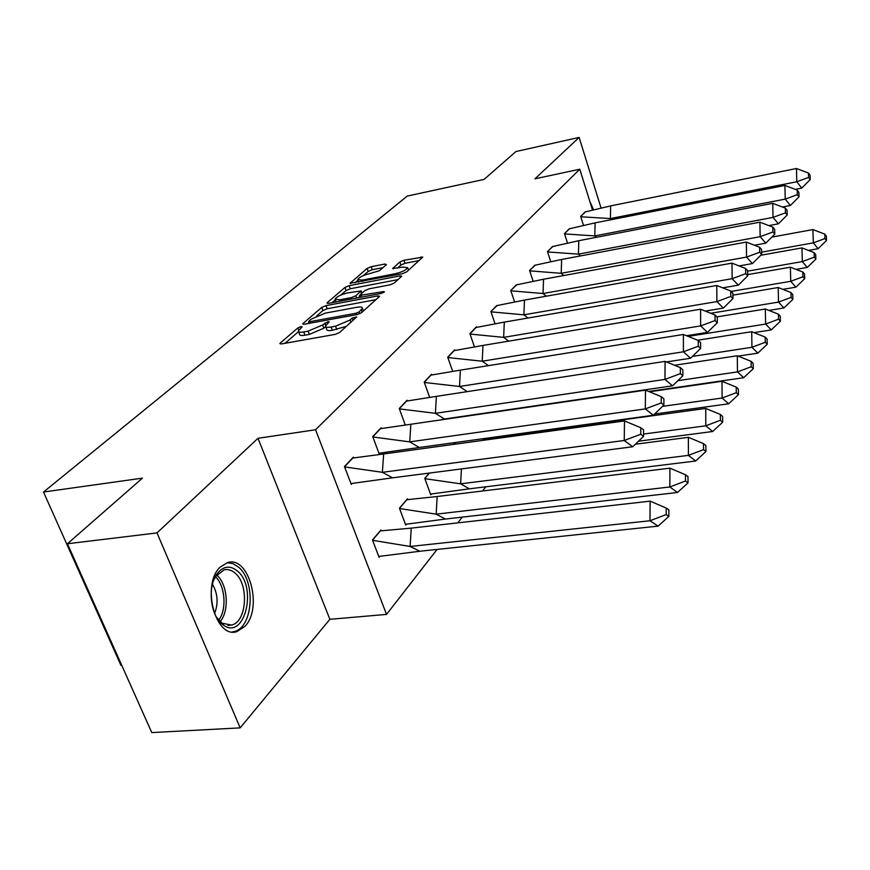 <?xml version="1.0" encoding="UTF-8"?>
<svg xmlns="http://www.w3.org/2000/svg" width="870" height="870" viewBox="0 0 870 870"><rect width="100%" height="100%" fill="white"/><g stroke="black" fill="none" stroke-linecap="round" stroke-linejoin="round"><path stroke-width="1.3" d="M300.976 326.609L297.834 327.946L280.336 342.987L279.89 343.585L281.575 343.911L335.08 334.395L339.713 332.405L356.7 316.897L352.263 318.039L350.131 319.964L335.559 326.206L331.1 327.011C327.337 327.62 325.456 327.294 325.456 326.011L329.186 321.9L327.968 321.683L322.629 324.956L308.121 331.155L303.739 331.938C300.096 332.536 298.279 332.22 298.29 330.97L302.162 326.815L300.976 326.609M244.894 626.411L236.955 631.566C215.488 639.374 201.068 584.444 220.208 567.099L227.581 562.575C249.016 555.408 263.142 608.108 244.894 626.411M240.174 727.875L151.782 732.583L67.436 543.75L157.002 532.908L240.174 727.875L329.882 619.309L386.53 614.405L315.549 429.758L579.779 169.215L592.383 209.583M600.898 207.506L579.137 137.416L534.963 178.807L579.779 169.215M67.436 543.75L142.462 478.141L43.5 492.028L407.214 196.087L484.09 179.405L515.943 151.543L579.137 137.416M589.86 201.514L593.373 209.311M386.4 264.643L385.008 264.001L371.185 266.72L367.075 268.449L350.034 283.272L402.364 273.713L406.605 271.918L422.798 257.107L403.952 260.26L399.819 262L392.642 268.536L402.897 267.09L407.649 267.688C406.225 270.015 402.19 272.005 395.535 273.669L362.246 280.107L357.733 279.52C359.212 277.193 363.236 275.203 369.815 273.55L379.44 270.722L386.4 264.643M329.882 619.309L257.998 438.284L157.002 532.908M257.998 438.284L315.549 429.758M326.032 305.62L321.672 307.469L303.184 323.357L302.771 323.912L304.446 324.205L357.037 314.592L361.55 312.656L379.2 296.692L379.548 296.191L377.743 295.92L326.032 305.62L327.196 308.752L322.846 310.601L316.724 315.897M327.392 302.542L344.955 287.459L349.174 285.675L399.939 275.899L401.733 276.149L394.327 283.011L390.021 284.849L369.054 288.84L364.758 290.667L359.484 295.495L383.202 291.613L384.475 291.798L381.18 293.451L328.697 303.325L327.011 303.065L327.392 302.542L327.718 303.423M43.5 492.028L120.941 665.332L121.724 665.278M485.83 486.798L482.567 490.984M462.231 517.128L457.75 522.881M437.099 549.416L386.53 614.405M353.622 457.816L353.361 457.131L344.466 466.548L351.273 484.372L352.046 483.524M381.223 530.711L380.951 529.993L372.469 539.976L379.059 557.268L379.755 556.441M381.31 428.442L381.071 427.779L372.73 436.609L379.211 453.999L379.962 453.183M407.649 499.521L407.399 498.825L399.439 508.21L405.724 525.078L406.388 524.273M407.323 400.852L407.095 400.222L399.254 408.519L405.105 424.517M429.258 473.084L424.767 478.359L430.78 494.823L431.422 494.051M431.803 374.883L431.585 374.274L424.201 382.093L429.475 396.807M453.607 444.385L455.173 442.547M454.879 350.403L454.673 349.827L447.713 357.2L452.487 370.772M476.673 327.294L476.477 326.728L469.898 333.699L474.248 346.271M497.292 305.424L490.876 311.482L494.845 323.161M516.823 284.718L510.744 290.439L514.377 301.324M535.344 265.067L529.58 270.494L532.929 280.673M552.939 246.406L547.458 251.55L550.547 261.087M569.687 228.658L564.467 233.541L567.327 242.502M585.619 211.758L580.649 216.402L583.313 224.83M298.584 331.731L299.519 334.2C299.508 335.45 301.324 335.787 304.968 335.189L303.739 331.938M325.619 326.642L323.847 328.207L309.35 334.406L304.968 335.189M325.739 326.772L326.674 329.273C326.685 330.556 328.566 330.894 332.318 330.285L331.1 327.011M346.499 326.261L332.318 330.285M298.486 331.644L285.001 343.302M375.905 299.671L327.196 308.752M309.046 322.52L307.817 323.586M308.948 321.106L309.84 321.693L355.928 313.254L359.071 311.906L362.442 308.23C362.409 306.969 360.506 306.664 356.722 307.306L325.423 313.102L311.242 319.127L308.948 321.106M332.003 302.695L335.352 299.802M340.855 295.05L346.075 290.536L344.955 287.459M398.112 279.596L350.305 288.753L346.075 290.536M347.598 292.918C340.822 294.615 336.668 296.692 335.102 299.16L339.637 299.835L351.502 297.594L355.841 295.756L361.115 290.928L347.598 292.918M359.821 296.398L358.288 297.757M419.199 260.522L405.028 263.305L400.907 265.046L397.405 268.167M382.985 267.634L372.273 269.733L368.162 271.462L363.442 275.54M357.994 280.238L354.96 282.87M650.14 501.163L666.213 508.036L666.181 514.572L649.977 520.76L658.111 526.132L419.829 551.243L410.096 546.469L649.977 520.76L650.14 501.163L411.238 528.123L410.096 546.469L372.588 540.303M372.523 540.129L380.364 530.896L411.238 528.123M666.181 514.572L668.856 516.388L668.889 509.874L666.213 508.036M658.111 526.132L668.856 516.388M419.829 551.243L378.754 556.463M643.539 436.381L632.762 446.745L392.522 477.837L382.376 472.312L624.225 440.492L624.508 420.928L640.798 427.735L640.733 434.271L643.539 436.381L643.604 429.878L640.798 427.735M632.762 446.745L624.225 440.492L640.733 434.271M350.969 483.579L392.522 477.837M344.607 466.907L382.376 472.312L383.648 453.988L624.508 420.928M383.648 453.988L352.763 458.044L344.553 466.755M222.1 624.116C210.475 615.318 207.408 587.163 216.641 574.407C222.85 566.142 229.724 564.956 237.26 570.861C257.705 586.935 244.742 640.559 223.525 625.182L222.1 624.116M216.489 617.221L222.187 623.246L231.485 625.073C246.95 622.061 249.277 584.194 234.933 572.982C231.431 569.991 227.788 568.958 223.992 569.883L215.825 576.288L213.737 580.116M232.29 631.924L234.052 631.587C253.213 627.792 256.063 580.964 238.358 567.001L232.866 563.597L227.092 562.716M212.465 584.183C217.772 593.471 218.49 603.214 214.629 613.426M669.911 468.169L685.484 474.748L685.484 481.012L669.835 486.972L677.523 492.474L445.375 519.053L436.164 514.159L669.835 486.972L669.911 468.169L437.164 496.52L436.164 514.159L399.558 508.537M399.493 508.363L406.834 499.706L437.164 496.52M685.484 481.012L688.007 482.883L688.007 476.629L685.484 474.748M677.523 492.474L688.007 482.883M445.375 519.053L405.442 524.305M461.415 468.919L460.643 483.818L688.398 455.38L688.398 437.327L635.383 444.222M688.398 437.327L703.504 443.624L703.525 449.649L705.918 451.552L705.885 445.538L703.504 443.624M424.897 478.696L460.643 483.818L469.365 488.82L695.674 461.002L688.398 455.38L703.525 449.649M424.821 478.511L429.454 473.052M695.674 461.002L705.918 451.552M469.365 488.82L430.519 494.084M643.561 434.054L705.798 425.8L705.722 408.432L484.438 438.893L484.372 440.166M705.722 408.432L720.382 414.468L720.425 420.264L722.687 422.189L722.644 416.415L720.382 414.468M638.536 441.199L712.682 431.498L705.798 425.8L720.425 420.264M453.803 444.363L455.151 442.765L457.207 442.264M481.251 438.958L484.438 438.893M712.682 431.498L722.687 422.189M662.516 406.366L722.122 398.025L721.98 381.288L649.488 391.794M721.98 381.288L736.227 387.106L736.292 392.685L738.445 394.632L738.369 389.064L736.227 387.106M654.61 414.011L728.658 403.789L722.122 398.025L736.292 392.685M728.658 403.789L738.445 394.632M677.871 380.658L737.477 371.903L737.281 355.765L674.565 365.259M737.281 355.765L751.136 361.354L751.212 366.738L753.257 368.695L753.17 363.334L751.136 361.354M648.715 391.467L743.687 377.71L737.477 371.903L751.212 366.738M743.687 377.71L753.257 368.695M663.864 405.061L653.337 415.24L419.318 447.484L409.726 441.873L645.301 408.9L645.486 390.141L661.265 396.655L661.222 402.919L663.864 405.061L663.897 398.819L661.265 396.655M653.337 415.24L645.301 408.9L661.222 402.919M378.928 453.237L419.318 447.484M372.871 436.979L409.726 441.873L410.857 424.255L645.486 390.141M410.857 424.255L380.494 428.671L372.806 436.816M682.852 375.807L672.575 385.812L444.461 419.003L435.391 413.315L664.974 379.407L665.071 361.387L680.362 367.629L680.351 373.643L682.852 375.807L682.863 369.804L680.362 367.629M672.575 385.812L664.974 379.407L680.351 373.643M440.535 419.938L444.461 419.003M399.395 408.889L435.391 413.315L436.381 396.361L665.071 361.387M436.381 396.361L406.54 401.081L399.33 408.715M700.622 348.413L700.611 342.649L698.24 340.464L698.262 346.238L700.622 348.413L690.573 358.244L666.42 361.931M690.573 358.244L683.385 351.806L459.512 386.476L467.233 391.641M424.342 382.474L459.512 386.476L460.382 370.131L683.396 334.471L698.24 340.464M698.262 346.238L683.385 351.806L683.396 334.471M460.382 370.131L431.041 375.111L424.277 382.289M717.293 322.737L717.25 317.18L715.01 314.983L715.053 320.551L717.293 322.737L707.473 332.383L686.517 335.722M707.473 332.383L700.654 325.913L482.219 361.202L488.472 365.639M447.843 357.57L482.219 361.202L482.98 345.423L700.6 309.22L715.01 314.983M715.053 320.551L700.654 325.913L700.6 309.22M482.98 345.423L454.151 350.632L447.778 357.385M732.964 298.595L732.899 293.233L730.778 291.037L730.833 296.409L732.964 298.595L723.361 308.078L705.233 311.079M723.361 308.078L716.88 301.596L503.643 337.364L508.7 341.149M470.028 334.069L503.643 337.364L504.306 322.117L716.76 285.49L730.778 291.037M730.833 296.409L716.88 301.596L716.76 285.49M504.306 322.117L475.977 327.512L469.963 333.884M692.466 356.396L751.941 347.293L751.702 331.709L697.664 340.224M751.702 331.709L765.176 337.092L765.274 342.291L767.22 344.259L767.122 339.072L765.176 337.092M738.141 356.113L757.868 353.133L751.941 347.293L765.274 342.291M757.868 353.133L767.22 344.259M747.711 275.855L747.635 270.69L745.612 268.493L745.688 273.669L747.711 275.855L738.315 285.175L722.709 287.85M738.315 285.175L732.148 278.694L523.892 314.831L527.959 318.039M491.006 311.851L523.892 314.831L524.458 300.085L731.985 263.153L745.612 268.493M745.688 273.669L732.148 278.694L731.985 263.153M524.458 300.085L496.618 305.653L490.941 311.656M688.148 336.385L765.6 324.064L765.317 309.002L716.967 316.897M765.317 309.002L778.432 314.19L778.541 319.214L780.401 321.193L780.292 316.18L778.432 314.19M754.007 332.634L771.244 329.915L765.6 324.064L778.541 319.214M771.244 329.915L780.401 321.193M761.631 254.421L761.533 249.418L759.608 247.221L759.695 252.235L761.631 254.421L752.43 263.567L739.076 265.926M752.43 263.567L746.558 257.096L543.054 293.516L546.295 296.202M510.864 290.819L543.054 293.516L543.543 279.237L746.34 242.077L759.608 247.221M759.695 252.235L746.558 257.096L746.34 242.077M543.543 279.237L516.16 284.936L510.799 290.613M710.714 313.265L778.509 302.097L778.193 287.524L732.921 295.169M778.193 287.524L790.971 292.537L791.091 297.399L792.875 299.378L792.744 294.528L790.971 292.537M768.884 310.416L783.903 307.969L778.509 302.097L791.091 297.399M783.903 307.969L792.875 299.378M774.779 234.16L774.67 229.321L772.832 227.135L772.93 231.985L774.779 234.16L765.774 243.143L754.42 245.209M765.774 243.143L760.162 236.694L561.204 273.31L563.771 275.529M529.699 270.864L561.204 273.31L561.629 259.467L759.901 222.165L772.832 227.135M772.93 231.985L760.162 236.694L759.901 222.165M561.629 259.467L534.713 265.285L529.634 270.668M731.159 291.428L790.732 281.304L790.384 267.188L747.689 274.615M790.384 267.188L802.847 272.038L802.977 276.747L804.674 278.726L804.543 274.028L802.847 272.038M782.869 289.362L795.898 287.165L790.732 281.304L802.977 276.747M795.898 287.165L804.674 278.726M787.219 214.988L787.1 210.301L785.338 208.126L785.447 212.824L787.219 214.988L778.4 223.818L768.841 225.602M778.4 223.818L773.038 217.402L578.441 254.138L580.431 255.932M547.578 251.93L578.441 254.138L578.789 240.707L772.745 203.319L785.338 208.126M785.447 212.824L773.038 217.402L772.745 203.319M578.789 240.707L552.33 246.623L547.513 251.724M747.645 271.146L802.325 261.587L801.944 247.896L760.782 255.258M801.944 247.896L814.102 252.594L814.244 257.161L815.864 259.13L815.723 254.573L814.102 252.594M796.039 269.385L807.273 267.449L802.325 261.587L814.244 257.161M807.273 267.449L815.864 259.13M799.008 196.816L798.888 192.27L797.192 190.106L797.322 194.662L799.008 196.816L790.373 205.494L782.424 207.017M790.373 205.494L785.24 199.11L594.819 235.911L596.331 237.325M564.586 233.91L594.819 235.911L595.113 222.872L784.914 185.451L797.192 190.106M797.322 194.662L785.24 199.11L784.914 185.451M595.113 222.872L569.089 228.864L564.521 233.704M761.587 252.159L813.319 242.86L812.917 229.582L771.81 237.118M812.917 229.582L824.793 234.128L824.934 238.565L826.5 240.522L826.348 236.107L824.793 234.128M808.458 250.419L818.072 248.711L813.319 242.86L824.934 238.565M818.072 248.711L826.5 240.522M810.198 179.568L810.068 175.153L808.447 173.01L808.578 177.436L810.198 179.568L801.738 188.105L795.245 189.366M801.738 188.105L796.811 181.754L610.403 218.566L611.501 219.631M580.768 216.771L610.403 218.566L610.642 205.896L796.452 168.508L808.447 173.01M808.578 177.436L796.811 181.754L796.452 168.508M610.642 205.896L585.042 211.965L580.703 216.565M298.671 330.143L297.834 327.946M353.1 320.301L352.263 318.039M325.695 325.391L324.814 323.031M309.35 334.406L308.121 331.155M323.847 328.207L322.629 324.956M336.777 329.491L335.559 326.206M350.958 322.226L350.131 319.964M280.727 343.998L280.336 342.987M378.319 297.496L377.743 295.92M303.543 324.303L303.184 323.357M322.846 310.601L321.672 307.469M310.383 323.118L309.84 321.693M356.461 314.69L355.928 313.254M359.745 313.733L359.071 311.906M362.094 312.156L361.278 309.916M350.305 288.753L349.174 285.675M400.483 277.454L399.939 275.899M361.724 297.105L361.235 295.756M383.561 292.592L383.202 291.613M340.137 301.172L339.637 299.835M352.002 298.932L351.502 297.594M356.689 298.051L355.841 295.756M361.528 293.505L360.767 291.417M362.714 281.369L362.246 280.107M395.991 274.942L395.535 273.669M393.229 268.863L392.957 268.08M400.907 265.046L399.819 262M405.028 263.305L403.952 260.26M421.537 258.412L421.015 256.9M350.686 283.609L350.392 282.793M368.162 271.462L367.075 268.449M372.273 269.733L371.185 266.72M385.519 265.415L385.008 264.001M216.706 575.07C227.657 584.02 229.669 610.62 220.164 621.648M218.74 620.19C226.983 609.381 225.2 585.749 215.51 576.766M236.955 631.566L232.486 631.946M309.339 323.314L308.719 321.661M363.442 310.949L362.442 308.23M360.18 297.399L359.56 295.702M336.135 301.923L335.309 299.704M361.931 293.157L361.115 290.928M358.69 282.152L357.918 280.01M408.519 270.178L407.649 267.688M215.825 576.288L216.641 574.407M227.94 625.378L231.485 625.073M222.187 623.246L223.525 625.182"/></g></svg>
